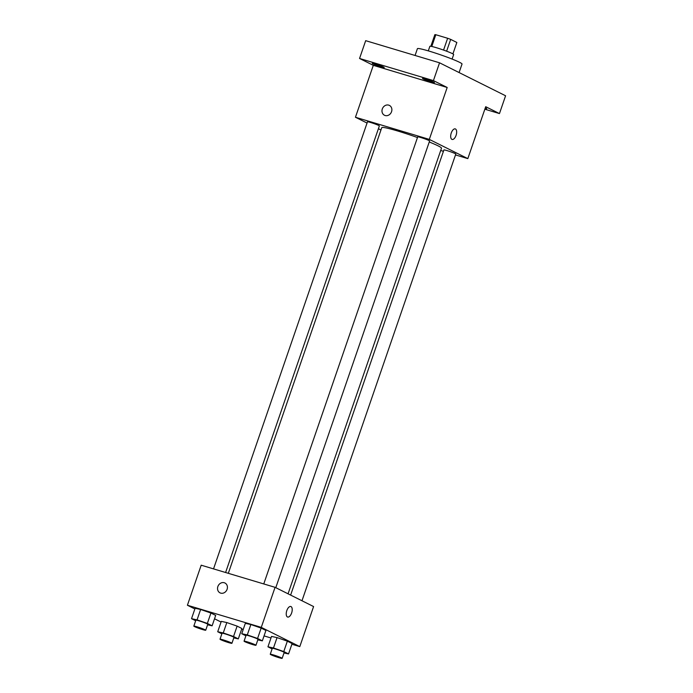<?xml version="1.0" encoding="UTF-8"?>
<svg xmlns="http://www.w3.org/2000/svg" width="693" height="693" viewBox="0 0 693 693"><rect width="100%" height="100%" fill="white"/><g stroke="black" fill="none" stroke-linecap="round" stroke-linejoin="round"><path stroke-width="1.04" d="M431.774 46.474L435.81 34.728A11.781 0.866 -161 0 0 434.857 34.65L430.847 46.301M435.81 34.728L447.635 38.271A11.781 0.866 -161 0 1 450.684 39.388L456.852 42.472L452.91 53.898M446.621 51.195L450.684 39.388M428.3 50.884L429.868 46.327A12.587 0.918 19 0 1 439.076 48.553A12.587 0.918 19 0 1 452.321 53.586A12.587 0.918 19 0 1 453.664 54.522L452.096 59.07M443.563 50.078L447.635 38.271M459.095 72.557L462.032 64.042A23.597 1.732 -161 0 0 440.289 54.721A23.597 1.732 -161 0 0 417.411 48.675L415.072 55.466M367.047 123.051L355.44 117.256L373.31 65.341L359.554 58.472L365.679 40.67L439.553 62.803L505.587 95.773L499.462 113.574L484.849 109.199M359.554 58.472L433.428 80.605L439.553 62.803M433.428 80.605L447.184 87.474L429.305 139.388L467.827 158.619L485.706 106.705L499.462 113.574M455.258 128.898A5.509 2.659 -73.3 0 1 456.081 135.369A5.509 2.659 -73.3 0 1 452.096 139.44A5.509 2.659 -73.3 0 1 451.126 133.403A5.509 2.659 -73.3 0 1 455.258 128.898A5.509 2.659 -73.3 0 1 456.081 135.369A5.509 2.659 -73.3 0 1 452.096 139.44M485.317 107.839A6.289 0.459 19 0 1 486.044 108.177A6.289 0.459 19 0 1 486.711 108.645A6.289 0.459 19 0 1 485.117 108.42M380.959 129.998L378.404 128.725M383.532 67.03A6.289 0.459 19 0 1 384.199 67.498A6.289 0.459 19 0 1 379.599 66.381A6.289 0.459 19 0 1 372.973 63.869A6.289 0.459 19 0 1 372.306 63.401A6.289 0.459 19 0 1 376.905 64.51A6.289 0.459 19 0 1 383.532 67.03M433.757 82.077A6.289 0.459 19 0 1 434.433 82.545A6.289 0.459 19 0 1 429.825 81.427A6.289 0.459 19 0 1 423.206 78.915A6.289 0.459 19 0 1 422.539 78.448A6.289 0.459 19 0 1 427.139 79.565A6.289 0.459 19 0 1 433.757 82.077M373.31 65.341L447.184 87.474M288.063 593.814L441.493 148.215A31.583 2.313 -161 0 0 429.253 141.987M417.472 137.535A31.583 2.313 -161 0 0 381.765 127.651L228.318 573.319M355.44 117.256L429.305 139.388M467.827 158.619L455.492 154.92M443.433 151.308L440.713 150.494M225.597 572.505L379.366 125.918A6.289 0.459 -161 0 0 373.57 123.441A6.289 0.459 -161 0 0 367.472 121.829L213.531 568.892M301.983 600.762L455.795 154.045A6.289 0.459 -161 0 0 450 151.568A6.289 0.459 -161 0 0 443.901 149.948L290.627 595.088M275.788 587.681L429.599 140.974A6.289 0.459 -161 0 0 423.804 138.487A6.289 0.459 -161 0 0 417.706 136.876L263.764 583.939M384.468 115.255A5.509 4.799 116.5 0 1 382.458 108.558A5.509 4.799 116.5 0 1 388.712 105.137A5.509 4.799 116.5 0 1 389.388 105.397A5.509 4.799 116.5 0 1 391.224 112.474A5.509 4.799 116.5 0 1 384.468 115.255A5.509 4.799 116.5 0 1 382.458 108.558A5.509 4.799 116.5 0 1 388.712 105.137A5.509 4.799 116.5 0 1 389.388 105.405M194.863 608.965L187.413 605.24L201.195 565.193L275.069 587.326L313.591 606.557L299.8 646.604L291.883 644.23M187.413 605.24L261.278 627.373L275.069 587.326M261.278 627.373L299.8 646.604M290.8 606.496A5.509 2.659 -73.3 0 1 291.623 612.976A5.509 2.659 -73.3 0 1 287.647 617.047A5.509 2.659 -73.3 0 1 286.677 611.009A5.509 2.659 -73.3 0 1 290.8 606.496A5.509 2.659 -73.3 0 1 291.632 612.976A5.509 2.659 -73.3 0 1 287.638 617.047M195.677 620.755L191.519 618.684L195.097 608.298L200.623 609.476L210.923 613.036L215.688 615.419L210.923 613.036L200.623 609.476L197.055 619.863L207.346 623.423L212.119 625.805L207.579 624.835M272.098 648.882L267.948 646.812L271.517 636.425L277.053 637.603L287.352 641.164L292.117 643.546L287.352 641.164L277.053 637.603L273.475 647.99L283.775 651.55L288.539 653.932L284.009 652.962M221.058 622.045L214.535 618.78M270.989 637.976L264.05 635.897M243.165 629.634L241.649 629.183M245.911 635.802L241.753 633.731L245.331 623.345L250.857 624.532L261.157 628.092L265.921 630.465L261.157 628.092L250.857 624.532L247.288 634.909L257.579 638.47L262.344 640.852L257.813 639.882M221.873 633.835L217.715 631.756L221.292 621.378L226.819 622.557L237.119 626.117L241.883 628.499L237.119 626.117L226.819 622.557L223.25 632.943L233.541 636.503L238.305 638.885L233.775 637.915M220.019 592.853A5.509 4.799 116.5 0 1 218.009 586.165A5.509 4.799 116.5 0 1 224.263 582.735A5.509 4.799 116.5 0 1 224.93 583.004A5.509 4.799 116.5 0 1 226.776 590.072A5.509 4.799 116.5 0 1 220.019 592.853A5.509 4.799 116.5 0 1 218.009 586.157A5.509 4.799 116.5 0 1 224.263 582.735A5.509 4.799 116.5 0 1 224.939 583.004M217.715 631.756L223.25 632.943M231.921 643.303L233.957 637.369A6.289 0.459 -161 0 0 228.162 634.883A6.289 0.459 -161 0 0 222.063 633.272L220.019 639.206A6.289 0.459 -161 0 0 228.716 642.628A6.289 0.459 -161 0 0 231.921 643.303A6.289 0.459 -161 0 0 226.117 640.817A6.289 0.459 -161 0 0 220.019 639.206M233.541 636.503L237.119 626.117M238.305 638.885L241.883 628.499M221.292 621.378L226.819 622.557M191.519 618.684L197.055 619.863M205.726 630.223L207.77 624.289A6.289 0.459 -161 0 0 201.966 621.803A6.289 0.459 -161 0 0 195.868 620.192L193.823 626.125A6.289 0.459 -161 0 0 202.529 629.547A6.289 0.459 -161 0 0 205.726 630.223A6.289 0.459 -161 0 0 199.922 627.737A6.289 0.459 -161 0 0 193.823 626.125M207.346 623.423L210.923 613.036M212.119 625.805L215.688 615.419M195.097 608.298L200.623 609.476M267.948 646.812L273.475 647.99M282.146 658.35L284.191 652.416A6.289 0.459 -161 0 0 278.395 649.93A6.289 0.459 -161 0 0 272.297 648.319L270.253 654.253A6.289 0.459 -161 0 0 278.95 657.674A6.289 0.459 -161 0 0 282.146 658.35A6.289 0.459 -161 0 0 276.351 655.864A6.289 0.459 -161 0 0 270.253 654.253M283.775 651.55L287.352 641.164M288.539 653.932L292.117 643.546M271.517 636.425L277.053 637.603M241.753 633.731L247.288 634.909M255.96 645.27L257.995 639.336A6.289 0.459 -161 0 0 252.2 636.85A6.289 0.459 -161 0 0 246.102 635.238L244.057 641.172A6.289 0.459 -161 0 0 252.754 644.594A6.289 0.459 -161 0 0 255.96 645.27A6.289 0.459 -161 0 0 250.156 642.783A6.289 0.459 -161 0 0 244.057 641.172M257.579 638.47L261.157 628.092M262.344 640.852L265.921 630.465M245.331 623.345L250.857 624.532"/></g></svg>
